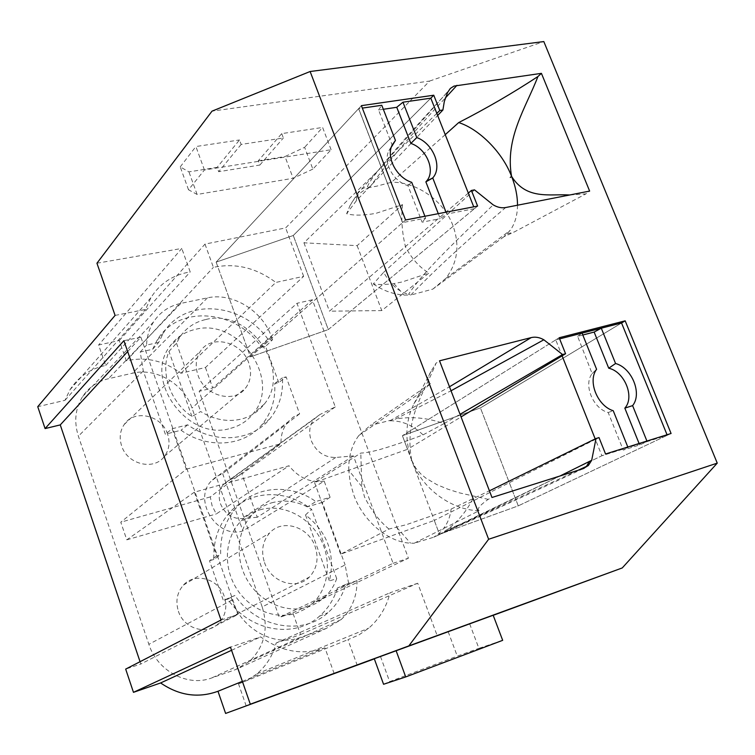 <?xml version="1.0" encoding="UTF-8"?>
<svg xmlns="http://www.w3.org/2000/svg" width="755" height="755" viewBox="0 0 755 755"><rect width="100%" height="100%" fill="white"/><g stroke="black" fill="none" stroke-linecap="round" stroke-linejoin="round"><path stroke-width="0.57" stroke-dasharray="3.77 2.83" d="M167.591 434.087C161.844 415.165 134.23 408.861 124.179 424.536C119.979 430.869 119.12 437.957 121.612 445.818C127.265 464.57 154.199 470.978 164.458 456.313C169.196 449.772 170.243 442.373 167.591 434.087M248.782 363.032C242.025 341.722 211.277 333.946 200.386 351.235C195.838 358.219 195.016 366.147 197.933 375.027C204.596 396.233 234.692 404.038 245.771 387.843C250.896 380.633 251.896 372.366 248.782 363.032M178.388 611.22C183.758 628.698 206.776 635.653 218.431 623.592C225.556 616.099 227.5 607.058 224.282 596.469C218.761 578.755 194.979 571.931 183.437 585.097C177.047 592.448 175.368 601.15 178.388 611.22M264.495 562.503C270.856 582.369 296.621 590.589 309.276 577.15C317.006 568.789 318.959 558.624 315.146 546.639C308.635 526.556 282.115 518.44 269.544 533.077C262.589 541.26 260.909 551.065 264.495 562.503M446.007 212.174L446.743 214.052L474.47 208.673L473.734 206.823M424.914 216.251L425.65 218.138L402.575 222.612L358.606 108.645L362.334 108.107M438.277 213.665L440.222 218.639L446.743 214.052M383.332 109.277L378.566 109.985L392.506 145.904M391.373 147.017L388.957 150.585C382.7 162.07 393.317 181.738 407.917 185.588L422.111 222.168L440.222 218.639M407.917 185.588L411.73 182.342M425.65 218.138L422.111 222.168M378.566 109.985L381.775 105.285M216.128 262.136L250.415 356.851L328.293 329.586L293.27 235.503L328.293 329.586L474.47 208.673L328.293 329.586L250.415 356.851L402.575 222.612L250.415 356.851L216.128 262.136L293.27 235.503L430.812 98.159L293.27 235.503L216.128 262.136L358.606 108.645L216.128 262.136M595.195 438.91L595.393 439.41L434.295 520.431L407.53 449.3L314.524 482.483L360.796 453.075C364.825 452.953 370.714 451.915 378.463 449.952C392.345 445.941 407.2 440.92 423.036 434.88L444.034 423.612C427.585 417.808 411.447 416.269 395.62 419.006L451.028 390.779M559.181 337.749L555.746 339.892L559.644 338.891L555.746 339.892L562.097 355.85M599.017 437.589L595.393 439.41L601.895 455.746L628.037 447.564L623.252 450.084L639.664 444.94L647.139 441.59L667.26 435.295L671.082 433.493M627.82 447.017L628.037 447.564L601.895 455.746L439.514 534.304L434.295 520.431L340.637 554.198L388.957 529.057L406.332 524.697L451.122 509.049L489.429 490.826M582.803 335.003L577.622 336.334L592.128 373.64C583.209 384.739 593.005 408.625 608.181 412.513L623.252 450.084M639.089 443.496L639.664 444.94M646.922 441.043L647.139 441.59L667.316 435.276L621.61 322.97L480.425 407.908L518.279 505.85L439.514 534.304L605.548 453.981M577.622 336.334L582.058 333.134M596.592 369.299L592.43 373.234M608.181 412.513L613.239 410.739M434.295 520.431L439.514 534.304L518.279 505.85L667.316 435.276L518.279 505.85L480.425 407.908L402.415 435.692L407.53 449.3L461.06 416.93M667.042 434.757L621.61 322.97L480.425 407.908L402.415 435.692L407.53 449.3M555.746 339.892L402.415 435.692L555.746 339.892M324.188 481.105C310.569 483.096 298.838 477.981 289.005 465.778L194.346 492.194L216.657 555.991L220.677 554.765C220.007 537.145 224.716 522.082 234.805 509.559C253.869 485.814 289.977 482.851 315.807 501.537L330.105 497.309L324.188 481.105L242.902 530.916C217.506 539.297 192.685 500.801 210.919 481.379L287.74 422.149C282.983 428.094 280.728 435.257 281.002 443.657L210.277 496.913L212.089 505.756L216.27 513.947L289.005 465.778M152.642 349.272L157.068 340.354C177.906 304.246 236.721 309.408 261.541 347.3L268.865 340.59C243.61 302.293 184.163 296.998 163.118 333.502L158.692 342.421L152.642 349.272L140.222 352.038L143.29 370.96L165.354 434.219L181.04 430.227C207.804 449.499 244.233 446.394 261.957 424.631C271.413 413.108 275.669 399.423 274.726 383.559L278.727 382.577L286.117 376.896L299.612 413.825L293.119 417.166L287.74 422.149M299.612 413.825L222.631 473.611L216.213 476.632L210.919 481.379M222.631 473.611L242.902 530.916M278.727 382.577L265.543 346.375L272.546 339.741L268.865 340.59M158.692 342.421L146.583 345.092C146.895 336.456 149.226 328.718 153.576 321.875C160.06 312.117 169.148 305.954 180.813 303.397L207.417 297.866C232.436 292.176 262.447 310.664 271.47 336.787L272.546 339.741M262.183 606.916L191.996 408.068C183.965 383.908 156.049 367.336 132.493 373.206L108.39 378.736C97.433 381.379 88.854 387.306 82.644 396.517C75.245 408.436 73.82 421.658 78.388 436.192L148.867 644.317C157.304 671.035 187.646 687.107 211.476 678.037L235.484 669.628L249.622 661.333C264.561 646.535 268.752 628.396 262.183 606.916L345.12 564.919L348.801 584.238L357.03 580.652C357.087 596.535 351.783 609.53 341.109 619.628L326.217 628.443L235.484 669.628M330.105 497.309L322.357 502.396L345.12 564.919M322.357 502.396L307.908 506.69L315.807 501.537M307.908 506.69C282.427 488.221 246.706 491.165 227.831 514.636C217.808 527.056 213.146 541.986 213.844 559.427L220.677 554.765M216.657 555.991L209.494 560.767L223.338 600.452L234.937 595.459C257.087 628.198 302.736 635.946 327.906 612.739C336.466 605.189 342.468 595.723 345.903 584.342L357.03 580.652M213.844 559.427L209.494 560.767M326.217 628.443L299.792 637.607C274.499 647.177 241.638 629.245 232.068 600.027L230.917 596.752M194.346 492.194L126.793 539.844L120.781 522.196L186.296 469.195L172.149 428.755L165.354 434.219M126.793 539.844L216.27 513.947M210.277 496.913L120.781 522.196M186.296 469.195L281.002 443.657M172.149 428.755L187.684 424.82C214.835 444.327 251.67 441.203 269.554 419.195C279.067 407.587 283.361 393.789 282.436 377.793L286.117 376.896M274.726 383.559L282.436 377.793M261.541 347.3L265.543 346.375M230.719 428.302C240.071 425.782 247.631 420.818 253.397 413.41C281.841 379.812 238.948 317.695 195.432 329.359C184.711 331.804 176.198 337.447 169.913 346.281C142.969 380.605 188.448 441.92 230.719 428.302M180.898 373.244L275.83 282.445L303.652 276.339L205.445 367.506L180.898 373.244C163.873 360.607 145.687 356.473 126.349 360.824L119.29 340.514L98.631 344.988L105.691 365.467C90.27 368.629 78.35 376.745 69.951 389.816L64.949 400.339L37.75 406.69M205.445 367.506L212.74 388.004L199.169 391.288L279.331 617.43L393.1 563.305L353.406 455.916L335.739 457.464C324.423 457.568 316.241 451.934 311.202 440.58C308.455 432.209 309.512 424.971 314.373 418.865L319.95 414.523L335.286 406.907L296.989 303.302L199.169 391.288M246.177 705.925L238.542 683.936L248.244 679.764L256.955 673.819C266.44 665.74 272.838 655.482 276.16 643.015L300.575 634.577L292.846 612.89L279.331 617.43M140.053 661.701L140.836 664.004L125.679 669.1M345.903 584.342L337.381 588.032L348.801 584.238M337.381 588.032C333.974 599.31 328.019 608.69 319.516 616.165C294.582 639.108 249.443 631.435 227.689 599.045L223.338 600.452M259.805 509.861C281.483 503.481 307.143 515.382 319.507 537.069C331.983 558.691 329.425 587.22 313.023 603.056L305.379 608.974L296.611 613.06C275.717 620.223 249.575 609.672 236.353 588.268C223.027 566.929 224.82 538.381 239.996 522.158C245.545 516.231 252.142 512.135 259.805 509.861M140.222 352.038L146.583 345.092M187.684 424.82L181.04 430.227M227.689 599.045L234.937 595.459M205.87 319.497C249.527 307.917 292.723 370.46 264.259 404.133C258.503 411.56 250.924 416.524 241.534 419.034C227.774 422.29 214.156 419.799 200.679 411.55L191.93 416.534C170.337 402.179 160.051 372.649 168.96 351.396L176.491 343.204L180.294 336.419C186.589 327.557 195.12 321.923 205.87 319.497M119.29 340.514L205.001 244.101L285.654 227.906L429.623 81.059L212.023 111.145M96.942 263.221L181.795 248.452L98.631 344.988M312.853 169.111L293.148 178.274L197.121 194.46L188.514 189.779L204.435 169.969L331.096 149.726L312.853 169.111L304.624 147.319L285.003 156.54L293.148 178.274M205.001 244.101L213.401 267.355C235.4 262.74 256.209 267.761 275.83 282.445M126.349 360.824L213.401 267.355M303.652 276.339L285.654 227.906M429.623 81.059L543.817 41.563M300.575 634.577L417.713 583.247L437.268 635.861L493.204 615.325M292.846 612.89L408.408 558.209L312.372 299.782L212.74 388.004M312.372 299.782L296.989 303.302M335.286 406.907L241.864 473.97L257.276 517.25L353.406 455.916M393.1 563.305L408.408 558.209M417.713 583.247L390.052 592.741C386.541 607.077 379.454 618.864 368.799 628.113L358.955 634.917L347.942 639.655L357.153 665.146M276.16 643.015L390.052 592.741M238.542 683.936L347.942 639.655M437.268 635.861L374.329 658.87M374.282 658.737L493.175 615.249M334.163 673.554L324.933 647.809C303.255 655.614 281.832 651.98 260.664 636.899L230.464 647.148M242.355 681.359L324.933 647.809M231.559 650.3L260.664 636.899M221.026 620.015L237.91 614.495L140.836 664.004M127.661 351.566L140.883 337.192L237.91 614.495M140.883 337.192L123.886 340.694M115.09 315.411L145.536 309.456L150.887 297.744C159.984 283.333 173.093 274.726 190.203 271.923L181.795 248.452M64.949 400.339L145.536 309.456M105.691 365.467L190.203 271.923M271.564 502.849C285.239 499.197 298.574 501.348 311.57 509.304L305.501 514.938C327.632 532.303 335.588 554.302 329.369 580.935L336.711 578.641C334.201 585.653 330.369 591.684 325.235 596.714L317.581 602.65L308.795 606.746C287.834 613.919 261.56 603.245 248.235 581.68C234.796 560.191 236.523 531.463 251.717 515.174C257.266 509.229 263.882 505.123 271.564 502.849M176.491 343.204L200.679 411.55M191.93 416.534L168.96 351.396M331.096 149.726L322.621 127.453L304.624 147.319M188.514 189.779L180.228 166.883L188.929 171.876L217.1 167.383L218.676 171.696L259.843 165.052L258.267 160.815L281.728 133.616L322.621 127.453M281.728 133.616L283.37 137.986L241.156 144.422L239.505 139.968L217.1 167.383M204.435 169.969L195.894 146.536L239.505 139.968M180.228 166.883L195.894 146.536M197.121 194.46L188.929 171.876M258.267 160.815L285.003 156.54M257.276 517.25L241.789 518.619C231.87 518.704 224.763 513.73 220.451 503.708C218.11 496.318 219.101 489.919 223.414 484.531L228.35 480.69L241.864 473.97M469.685 623.875L478.887 648.347L502.679 640.334M448.187 631.746L457.285 656.142L478.887 648.347M380.482 656.482L389.646 681.633L457.285 656.142M383.568 684.275L389.646 681.633M336.711 578.641L311.57 509.304M305.501 514.938L329.369 580.935M259.843 165.052L283.37 137.986M241.156 144.422L218.676 171.696M436.824 113.382L303.935 242.808L357.143 245.658L402.519 204.633L376.018 213.325C363.287 215.581 353.491 215.703 346.639 213.722L356.322 200.783L437.664 115.487M356.322 200.783L357.219 194.101C358.974 190.307 362.381 187.938 367.449 186.966C368.751 180.558 390.222 154.586 431.86 109.06L448.102 91.43M445.233 134.673L391.534 182.238L376.792 186.145L369.431 187.485L367.449 186.966M569.723 194.979L585.918 193.875L589.636 191.081M517.505 205.209C517.439 215.194 515.004 223.574 510.21 230.351L504.029 236.683L514.136 232.03L585.918 193.875M504.029 236.683L432.823 289.108L410.824 295.045L408.578 294.28C424.046 270.526 457.766 239.514 493.185 204.86M468.317 193.101L329.444 311.183L381.766 310.579L428.953 273.017L402.292 281.936L393.931 283.616C385.56 284.644 378.68 284.758 373.291 283.937L383.606 272.347C390.845 284.861 399.168 292.176 408.568 294.28M383.606 272.347L474.517 189.873M477.604 206.077L474.47 208.673M405.548 219.988L402.632 222.593L358.672 108.635L361.39 105.653M559.946 476.009L465.033 522.602L433.776 537.192L438.268 534.068C445.629 527.736 449.905 519.393 451.122 509.049M472.8 498.97C466.477 511.21 458.238 521.214 448.064 528.991L439.174 534.776M583.096 468.695L581.548 469.412C529.472 493.874 480.161 516.486 433.615 537.249L414.174 543.241L479.114 510.71C476.698 509.106 479.727 505.322 488.211 499.357L491.986 497.488M479.114 510.71C452.151 510.399 421.573 488.778 411.711 460.314L410.39 461.06L411.692 460.267C403.84 418.525 424.367 392.959 436.022 363.212L439.523 360.815M411.711 460.314L415.675 467.921L420.629 473.753L425.943 478.208L436.89 484.634L448.017 489.24L459.295 492.817L488.211 499.357M411.692 460.267C404.633 440.146 405.378 421.309 413.929 403.774L421.837 391.845L430.529 383.446C427.33 380.511 427.783 376.009 431.888 369.941L436.022 363.212M430.529 383.446L370.243 425.471L395.611 419.016M444.034 423.612L460.05 414.297M303.935 242.808L329.444 311.183M357.143 245.658L381.766 310.579M402.519 204.633C401.009 218.837 402.037 233.04 405.614 247.244C412.06 259.059 419.837 267.657 428.953 273.017M432.823 289.108L445.818 278.397C457.728 262.636 460.04 244.884 452.755 225.132C443.647 200.566 416.316 181.662 391.534 182.238M369.431 187.485C360.947 191.232 354.454 197.31 349.942 205.719L346.639 213.722M373.291 283.937C382.851 290.552 393.11 294.261 404.067 295.082L410.682 295.073M314.524 482.483L340.637 554.198M388.957 529.057C379.425 521.186 371.271 510.446 364.486 496.856L361.853 486.579L360.796 453.075M361.853 486.579L348.772 470.356L350.188 482.407L353.604 494.478C362.872 521.054 388.372 542.439 410.541 543.156L414.174 543.241M348.772 470.356C348.442 456.473 351.821 444.827 358.908 435.418L370.243 425.471M423.036 434.88C413.259 425.386 402.264 420.686 390.061 420.78M358.672 108.635L402.632 222.593M271.47 336.787L191.996 408.068M232.068 600.027L148.867 644.317M143.29 370.96L78.388 436.192M207.417 297.866L132.493 373.206M299.792 637.607L211.476 678.037M180.813 303.397L108.39 378.736M319.95 414.523L228.35 480.69M335.739 457.464L241.789 518.619M369.582 187.466C387.579 162.353 412.834 132.54 445.327 98.027M410.824 295.045C433.276 271.375 464.891 242.204 505.68 207.531M583.804 468.449L581.548 469.412M389.901 420.818L449.489 386.768M647.139 441.59L628.037 447.564M124.179 424.536L200.386 351.235M164.458 456.313L245.771 387.843M218.431 623.592L309.276 577.15M183.427 585.097L269.544 533.077M388.957 150.585L392.26 144.866M592.128 373.64L595.119 370.686M227.831 514.636L234.805 509.559M341.109 619.628L249.622 661.333M153.576 321.875L82.644 396.517M261.957 424.631L269.554 419.195M157.068 340.354L163.118 333.502M264.259 404.133L253.397 413.41M180.294 336.419L169.913 346.281M256.955 673.819L368.799 628.113M69.951 389.816L150.887 297.744M319.516 616.174L327.906 612.739M325.235 596.714L313.014 603.056M251.717 515.174L239.996 522.158M357.219 194.101L448.479 90.751M448.064 528.991L465.033 522.602M223.414 484.531L314.373 418.865M349.942 205.719L357.209 194.129M445.818 278.397L510.21 230.351M507.256 233.852L514.136 232.03M393.931 283.616L404.067 295.082M396.734 527.386L410.531 543.166M438.277 534.078L441.411 533.492M578.16 470.252L465.005 522.611M358.908 435.418L421.837 391.845M413.929 403.774L431.888 369.941"/><path stroke-width="1.13" d="M430.812 98.159L468.317 193.101L471.422 190.449L474.517 189.873L493.175 204.86C497.451 207.37 501.622 208.257 505.68 207.531L589.636 191.081L541.42 73.348L454.01 86.079L450.339 88.42L447.507 92.62L444.299 101.566L442.902 110.013L439.797 110.485L433.757 95.215L430.812 98.159L402.962 102.199L416.798 137.552C433.351 143.592 442.732 167.166 432.747 177.935L446.007 212.174M473.734 206.823L468.317 193.101M362.334 108.107L381.775 105.285L395.441 140.421L392.26 144.866C385.711 156.927 396.403 177.576 411.73 182.342L424.914 216.251M432.653 178.048L425.867 181.87L438.277 213.665M402.962 102.199L396.752 107.304L383.332 109.277M395.441 140.421L391.373 147.017M425.867 181.87L426.471 181.191C436.003 170.979 426.632 148.48 410.852 143.422L416.798 137.552M396.752 107.304L410.852 143.422M461.06 416.93L562.097 355.85L595.195 438.91M562.097 355.85L565.57 353.755L559.181 337.749L625.178 320.828L621.554 322.98L559.644 338.891L582.058 333.134L596.592 369.299C587.494 381.096 597.384 405.897 613.239 410.739L627.82 447.017M667.042 434.757L621.554 322.98L601.291 328.189L594.147 332.077L582.803 335.003M624.829 408.144C634.993 397.13 624.64 371.668 608.728 368.214L615.57 363.504C631.926 367.902 642.411 393.648 632.605 405.624L624.829 408.144L639.089 443.496M594.147 332.077L608.728 368.214M601.291 328.189L615.57 363.504M632.605 405.624L646.922 441.043M493.204 615.325L622.252 567.939L408.823 645.912L488.636 539.259L310.126 71.508L212.023 111.145L96.942 263.221L115.09 315.411L37.75 406.69L45.083 428.576L123.886 340.694L221.026 620.015L125.679 669.1L133.465 692.335L160.617 682.954C179.143 695.629 198.263 698.403 217.978 691.269L225.613 713.437L374.329 658.87M45.083 428.576L60.258 424.905L140.053 661.701M310.126 71.508L543.817 41.563L717.25 463.126L622.252 567.939M408.823 645.912L250.301 704.198L230.464 647.148L133.465 692.335M225.613 713.437L334.163 673.554L250.301 704.198M493.175 615.249L374.282 658.737L383.568 684.275L405.718 676.933L502.679 640.334L493.175 615.249M217.978 691.269L242.355 681.359M160.617 682.954L231.559 650.3M127.661 351.566L60.258 424.905M488.636 539.259L717.25 463.126M433.757 95.215L361.39 105.653L405.548 219.988L477.604 206.077L471.422 190.449M449.489 386.768L531.227 337.589L439.523 360.815L491.986 497.488L583.096 468.695L588.362 465.495L591.693 460.295L596.016 438.504L599.017 437.589L605.548 453.981L671.082 433.493L625.178 320.828M531.227 337.589C535.342 336.626 539.542 337.353 543.845 339.788L562.56 354.548L565.57 353.755M396.12 650.716L405.718 676.933M437.664 115.487L442.902 110.013M436.824 113.382L439.797 110.485M458.71 122.574C478.925 128.992 502.264 151.897 511.569 176.359C504.821 138.005 525.791 107.993 537.928 76.529C512.721 93.082 486.314 108.437 458.71 122.574L445.233 134.673M537.928 76.529L541.42 73.348M511.569 176.359L510.257 177.472L511.588 176.396C526.518 200.207 549.866 193.771 569.723 194.979M489.429 490.826L596.016 438.504M591.693 460.295L559.946 476.009M451.028 390.779L543.836 339.788M460.05 414.297L562.56 354.548M511.588 176.396C515.514 186.268 517.496 195.875 517.505 205.209M445.327 98.027L456.954 85.306M589.476 461.399L586.465 466.382L583.804 468.449M426.471 181.191L432.747 177.935M578.16 470.252L588.305 465.514"/></g></svg>
